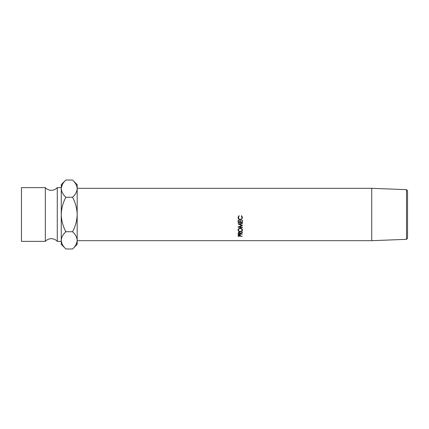 <?xml version="1.0" encoding="UTF-8"?>
<svg xmlns="http://www.w3.org/2000/svg" width="429" height="429" viewBox="0 0 429 429"><rect width="100%" height="100%" fill="white"/><g stroke="black" fill="none" stroke-linecap="round" stroke-linejoin="round"><path stroke-width="0.64" d="M45.335 214.5L45.335 187.634C46.938 189.387 48.927 190.283 51.303 190.326C53.679 190.283 55.668 189.387 57.271 187.634L57.271 241.366C55.668 239.613 53.679 238.717 51.303 238.674C48.927 238.717 46.938 239.613 45.335 241.366L45.335 214.5M406.515 189.666L407.55 190.701L407.55 238.299L406.515 239.334L406.515 189.666L371.729 188.315L77.177 188.315M406.515 239.334L371.729 240.685L371.729 188.315M45.335 241.366L21.45 241.366L21.45 187.634L45.335 187.634M61.256 240.353C61.433 237.328 62.972 234.454 65.873 231.735C62.977 226.324 61.438 220.581 61.256 214.5L61.256 244.353L65.873 248.97C62.988 246.289 61.449 243.415 61.256 240.353L61.347 241.543M72.56 180.03L77.177 184.647L77.177 188.647C77 191.672 75.461 194.546 72.56 197.265L65.873 197.265C62.977 202.665 61.438 208.414 61.256 214.5L61.256 188.647C61.433 185.618 62.972 182.749 65.873 180.03L72.56 180.03C75.445 182.711 76.984 185.585 77.177 188.647L77.177 244.353L72.56 248.97L65.873 248.97M65.873 180.03L61.256 184.647L61.256 188.647C61.449 191.709 62.988 194.584 65.873 197.265M62.543 184.218L61.347 187.457M77.177 188.647L77.081 187.457M72.56 197.265C75.456 202.676 76.995 208.419 77.177 214.5C76.989 220.586 75.45 226.335 72.56 231.735C75.445 234.416 76.984 237.291 77.177 240.353C77 243.382 75.461 246.251 72.56 248.97M75.89 244.782L77.081 241.543M72.56 231.735L65.873 231.735M239.178 216.007L238.476 217.535C238.556 218.656 239.151 219.273 240.261 219.38C241.382 219.262 241.977 218.64 242.036 217.508L241.339 216.007L241.586 215.68L242.471 217.508L241.736 219.224L240.235 219.75C238.867 219.621 238.138 218.876 238.041 217.508L238.921 215.68L239.178 216.007M238.149 220.275L238.583 220.275L238.583 222.206L239.881 222.206L239.881 220.275L240.31 220.275L240.31 222.206L241.929 222.206L241.929 220.275L242.364 220.275L242.364 222.565L238.149 222.565L238.149 220.275M242.364 225.59L239.323 226.957L242.364 227.306L242.364 227.638L238.149 227.156L241.607 225.557L238.149 223.911L242.364 223.386L242.364 223.74L239.334 224.115L242.364 225.59L242.364 225.171M240.417 233.666L242.364 234.127L238.149 234.127L238.208 232.893L239.275 232.277L240.417 233.344L242.364 232.239L242.364 232.577L240.417 233.666L240.417 232.936M240.256 228.196C241.607 228.308 242.347 228.92 242.471 230.024C242.353 231.097 241.624 231.671 240.278 231.757C238.921 231.681 238.175 231.118 238.041 230.051C238.149 228.93 238.889 228.308 240.256 228.196M238.149 235.768L238.213 235.194L239.28 234.69L240.347 235.215L240.417 236.025L242.364 236.24L238.149 236.24L238.149 235.768M240.396 235.414L239.993 235.414M238.583 235.414L238.165 235.414M239.28 234.926L238.583 236.025L239.988 236.025L239.993 235.596L239.28 234.69M239.993 235.596L239.993 234.792L239.993 235.596M238.583 235.575L238.583 234.776M242.444 229.724L241.935 230.545M240.278 231.757L240.278 231.102M238.594 230.561L238.068 229.735M238.728 228.7L238.476 230.035C238.572 230.92 239.173 231.397 240.272 231.472C241.366 231.392 241.956 230.915 242.036 230.035C241.961 229.124 241.366 228.614 240.256 228.518C239.157 228.619 238.562 229.124 238.476 230.035M242.036 230.035L241.811 228.727M240.256 227.981L240.256 228.518M242.364 232.577L242.364 231.891M240.417 233.381L239.993 233.381M238.583 233.381L238.154 233.381M238.588 232.443L238.583 233.875L239.988 233.875L239.275 231.869M239.275 232.556L238.583 233.333M239.323 226.48L239.323 226.957M241.977 225.338L241.607 225.498M239.334 223.75L239.334 224.115M242.364 223.386L241.377 223.509M238.149 223.6L238.149 223.959M241.607 225.134L241.607 225.557M239.961 224.41L238.69 223.841M238.149 226.673L238.149 227.156M239.323 226.802L238.932 226.759M242.364 222.26L238.149 222.26M239.178 215.953L238.476 217.535M242.036 217.508L241.339 215.953M242.471 217.39L241.736 219.042L240.235 219.551C238.867 219.428 238.138 218.71 238.041 217.396M61.256 187.634L57.271 187.634M61.256 241.366L57.271 241.366M371.729 240.685L77.177 240.685"/></g></svg>
